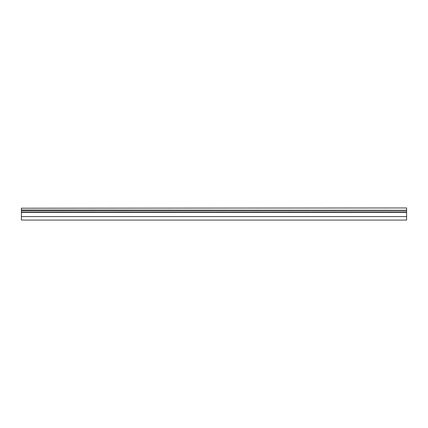 <?xml version="1.0" encoding="UTF-8"?>
<svg xmlns="http://www.w3.org/2000/svg" width="428" height="428" viewBox="0 0 428 428"><rect width="100%" height="100%" fill="white"/><g stroke="black" fill="none" stroke-linecap="round" stroke-linejoin="round"><path stroke-width="0.64" d="M21.4 210.052L406.6 210.319L21.4 210.052L21.4 208.158L406.6 207.933L21.4 208.158M21.4 216.6L21.4 220.067L406.6 220.067L406.6 216.6L21.4 216.6L21.4 212.363L406.6 212.363L406.6 216.6M406.6 210.319L406.6 212.17L21.4 212.363M21.4 212.17L21.4 210.319M406.6 208.158L406.6 210.052M21.4 210.512L406.6 210.512M406.6 211.978L21.4 211.978"/></g></svg>
